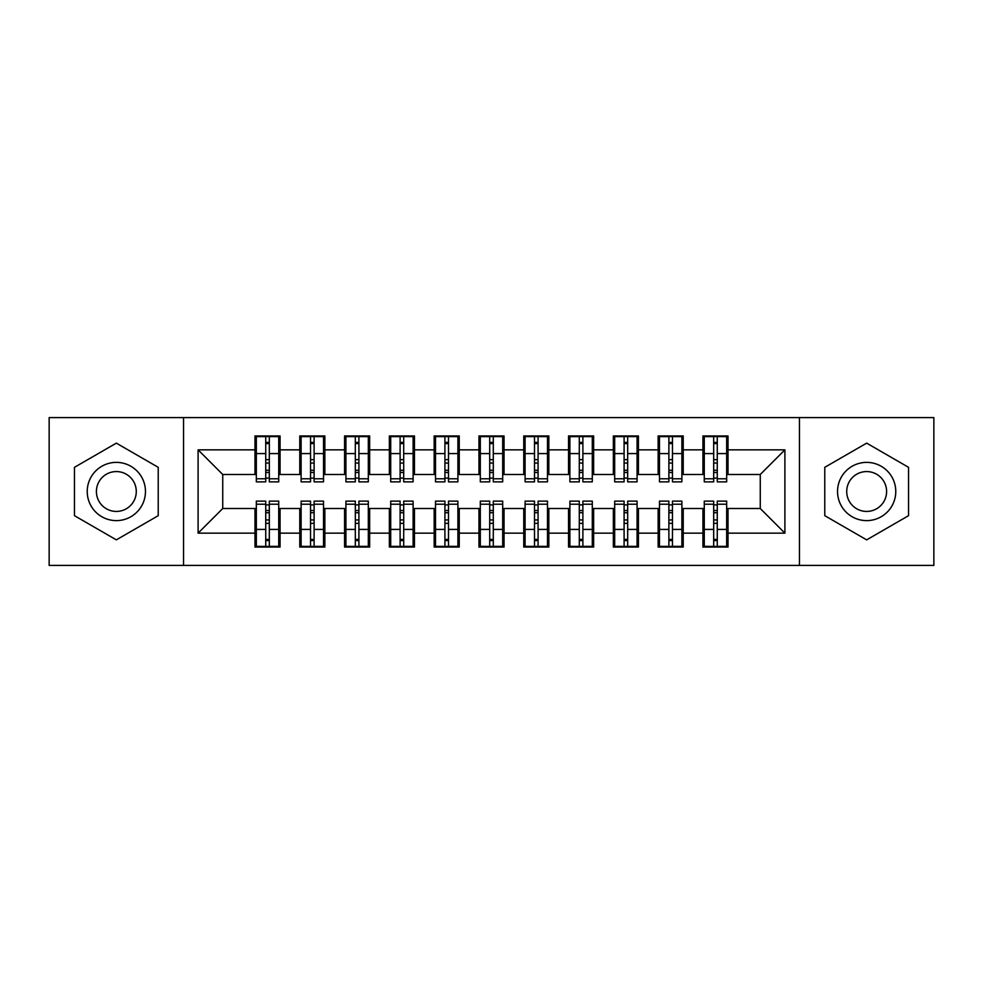 <?xml version="1.0" encoding="UTF-8"?>
<svg xmlns="http://www.w3.org/2000/svg" width="983" height="983" viewBox="0 0 983 983"><rect width="100%" height="100%" fill="white"/><g stroke="black" fill="none" stroke-linecap="round" stroke-linejoin="round"><path stroke-width="1.47" d="M799.462 565.409L933.85 565.409L933.85 417.591L799.462 417.591L799.462 565.409L183.538 565.409L183.538 417.591L49.15 417.591L49.15 565.409L183.538 565.409M713.683 463.054L717.271 463.054L713.683 463.054M717.271 519.946L713.683 519.946L717.271 519.946M668.882 463.054L672.47 463.054L668.882 463.054M672.47 519.946L668.882 519.946L672.47 519.946M624.094 463.054L627.682 463.054L624.094 463.054M627.682 519.946L624.094 519.946L627.682 519.946M579.294 463.054L582.882 463.054L579.294 463.054M582.882 519.946L579.294 519.946L582.882 519.946M534.506 463.054L538.082 463.054L534.506 463.054M538.082 519.946L534.506 519.946L538.082 519.946M489.706 463.054L493.294 463.054L489.706 463.054M493.294 519.946L489.706 519.946L493.294 519.946M444.918 463.054L448.494 463.054L444.918 463.054M448.494 519.946L444.918 519.946L448.494 519.946M400.118 463.054L403.706 463.054L400.118 463.054M403.706 519.946L400.118 519.946L403.706 519.946M355.318 463.054L358.906 463.054L355.318 463.054M358.906 519.946L355.318 519.946L358.906 519.946M310.53 463.054L314.118 463.054L310.53 463.054M314.118 519.946L310.53 519.946L314.118 519.946M799.462 417.591L183.538 417.591M256.33 474.482L222.736 474.482L198.099 449.845L198.099 533.155L254.978 533.155L254.978 547.052L280.069 547.052L280.069 533.155L299.778 533.155L299.778 547.052L324.857 547.052L324.857 533.155L344.578 533.155L344.578 547.052L369.657 547.052L369.657 533.155L389.366 533.155L389.366 547.052L414.457 547.052L414.457 533.155L434.167 533.155L434.167 547.052L459.245 547.052L459.245 533.155L478.954 533.155L478.954 547.052L504.046 547.052L504.046 533.155L523.755 533.155L523.755 547.052L548.833 547.052L548.833 533.155L568.543 533.155L568.543 547.052L593.634 547.052L593.634 533.155L613.343 533.155L613.343 547.052L638.422 547.052L638.422 533.155L658.143 533.155L658.143 547.052L683.222 547.052L683.222 533.155L702.931 533.155L702.931 547.052L728.022 547.052L728.022 508.518L760.264 508.518L760.264 474.482L726.67 474.482M198.099 449.845L254.978 449.845L254.978 474.482M760.264 474.482L784.901 449.845L728.022 449.845L728.022 435.948L702.931 435.948L702.931 449.845L683.222 449.845L683.222 435.948L658.143 435.948L658.143 449.845L638.422 449.845L638.422 435.948L613.343 435.948L613.343 449.845L593.634 449.845L593.634 435.948L568.543 435.948L568.543 449.845L548.833 449.845L548.833 435.948L523.755 435.948L523.755 449.845L504.046 449.845L504.046 435.948L478.954 435.948L478.954 449.845L459.245 449.845L459.245 435.948L434.167 435.948L434.167 449.845L414.457 449.845L414.457 435.948L389.366 435.948L389.366 449.845L369.657 449.845L369.657 435.948L344.578 435.948L344.578 449.845L324.857 449.845L324.857 435.948L299.778 435.948L299.778 449.845L280.069 449.845L280.069 435.948L254.978 435.948L254.978 449.845M784.901 449.845L784.901 533.155L728.022 533.155M683.222 533.155L683.222 508.518L704.27 508.518M702.931 533.155L702.931 508.518M728.022 449.845L728.022 474.482M638.422 533.155L638.422 508.518L659.482 508.518M658.143 533.155L658.143 508.518M702.931 449.845L702.931 474.482L681.883 474.482M683.222 449.845L683.222 474.482M593.634 533.155L593.634 508.518L614.682 508.518M613.343 533.155L613.343 508.518M658.143 449.845L658.143 474.482L637.082 474.482M638.422 449.845L638.422 474.482M548.833 533.155L548.833 508.518L569.894 508.518M568.543 533.155L568.543 508.518M613.343 449.845L613.343 474.482L592.294 474.482M593.634 449.845L593.634 474.482M504.046 533.155L504.046 508.518L525.094 508.518M523.755 533.155L523.755 508.518M568.543 449.845L568.543 474.482L547.494 474.482M548.833 449.845L548.833 474.482M459.245 533.155L459.245 508.518L480.306 508.518M478.954 533.155L478.954 508.518M523.755 449.845L523.755 474.482L502.694 474.482M504.046 449.845L504.046 474.482M414.457 533.155L414.457 508.518L435.506 508.518M434.167 533.155L434.167 508.518M478.954 449.845L478.954 474.482L457.906 474.482M459.245 449.845L459.245 474.482M369.657 533.155L369.657 508.518L390.706 508.518M389.366 533.155L389.366 508.518M434.167 449.845L434.167 474.482L413.106 474.482M414.457 449.845L414.457 474.482M324.857 533.155L324.857 508.518L345.918 508.518M344.578 533.155L344.578 508.518M389.366 449.845L389.366 474.482L368.318 474.482M369.657 449.845L369.657 474.482M280.069 533.155L280.069 508.518L301.117 508.518M299.778 533.155L299.778 508.518M344.578 449.845L344.578 474.482L323.518 474.482M324.857 449.845L324.857 474.482M265.729 463.054L269.317 463.054L265.729 463.054M269.317 519.946L265.729 519.946L269.317 519.946M198.099 533.155L222.736 508.518L256.33 508.518M254.978 533.155L254.978 508.518M299.778 449.845L299.778 474.482L278.73 474.482M280.069 449.845L280.069 474.482M158.226 467.318L116.338 443.136L74.462 467.318L74.462 515.682L116.338 539.864L158.226 515.682L158.226 467.318L158.226 515.682L116.338 539.864L74.462 515.682L74.462 467.318L116.338 443.136L158.226 467.318M824.774 467.318L824.774 515.682L866.662 539.864L908.538 515.682L908.538 467.318L866.662 443.136L824.774 467.318L866.662 443.136L908.538 467.318L908.538 515.682L866.662 539.864L824.774 515.682L824.774 467.318M222.736 474.482L222.736 508.518M704.27 474.482L702.931 474.482M659.482 474.482L658.143 474.482M614.682 474.482L613.343 474.482M569.894 474.482L568.543 474.482M525.094 474.482L523.755 474.482M480.306 474.482L478.954 474.482M435.506 474.482L434.167 474.482M390.706 474.482L389.366 474.482M345.918 474.482L344.578 474.482M301.117 474.482L299.778 474.482M278.73 508.518L280.069 508.518M323.518 508.518L324.857 508.518M368.318 508.518L369.657 508.518M413.106 508.518L414.457 508.518M457.906 508.518L459.245 508.518M502.694 508.518L504.046 508.518M547.494 508.518L548.833 508.518M592.294 508.518L593.634 508.518M637.082 508.518L638.422 508.518M681.883 508.518L683.222 508.518M726.67 508.518L728.022 508.518M784.901 533.155L760.264 508.518M256.33 436.403L278.73 436.403L256.33 436.403L256.33 481.867L265.729 481.867L265.729 436.575L278.73 436.636L278.73 481.867L269.317 481.867L269.317 436.636M265.729 442.399L269.317 442.399M265.729 478.107L269.317 478.107M269.317 472.479L265.729 472.479M265.729 470.279L269.317 470.279M280.069 457.23L278.73 457.23M280.069 463.054L278.73 463.054M256.33 457.23L254.978 457.23M256.33 463.054L254.978 463.054M278.73 546.597L256.33 546.597L278.73 546.597L278.73 501.133L269.317 501.133L269.317 546.425L256.33 546.364L256.33 501.133L265.729 501.133L265.729 546.364M269.317 540.601L265.729 540.601M269.317 504.893L265.729 504.893M265.729 510.521L269.317 510.521M269.317 512.721L265.729 512.721M254.978 525.77L256.33 525.77M254.978 519.946L256.33 519.946M278.73 525.77L280.069 525.77M278.73 519.946L280.069 519.946M301.117 436.403L323.518 436.403L301.117 436.403L301.117 481.867L310.53 481.867L310.53 436.575L323.518 436.636L323.518 481.867L314.118 481.867L314.118 436.636M310.53 442.399L314.118 442.399M310.53 478.107L314.118 478.107M314.118 472.479L310.53 472.479M310.53 470.279L314.118 470.279M324.857 457.23L323.518 457.23M324.857 463.054L323.518 463.054M301.117 457.23L299.778 457.23M301.117 463.054L299.778 463.054M345.918 436.403L368.318 436.403L345.918 436.403L345.918 481.867L355.318 481.867L355.318 436.575L368.318 436.636L368.318 481.867L358.906 481.867L358.906 436.636M355.318 442.399L358.906 442.399M355.318 478.107L358.906 478.107M358.906 472.479L355.318 472.479M355.318 470.279L358.906 470.279M369.657 457.23L368.318 457.23M369.657 463.054L368.318 463.054M345.918 457.23L344.578 457.23M345.918 463.054L344.578 463.054M390.706 436.403L413.106 436.403L390.706 436.403L390.706 481.867L400.118 481.867L400.118 436.575L413.106 436.636L413.106 481.867L403.706 481.867L403.706 436.636M400.118 442.399L403.706 442.399M400.118 478.107L403.706 478.107M403.706 472.479L400.118 472.479M400.118 470.279L403.706 470.279M414.457 457.23L413.106 457.23M414.457 463.054L413.106 463.054M390.706 457.23L389.366 457.23M390.706 463.054L389.366 463.054M435.506 436.403L457.906 436.403L435.506 436.403L435.506 481.867L444.918 481.867L444.918 436.575L457.906 436.636L457.906 481.867L448.494 481.867L448.494 436.636M444.918 442.399L448.494 442.399M444.918 478.107L448.494 478.107M448.494 472.479L444.918 472.479M444.918 470.279L448.494 470.279M459.245 457.23L457.906 457.23M459.245 463.054L457.906 463.054M435.506 457.23L434.167 457.23M435.506 463.054L434.167 463.054M323.518 546.597L301.117 546.597L323.518 546.597L323.518 501.133L314.118 501.133L314.118 546.425L301.117 546.364L301.117 501.133L310.53 501.133L310.53 546.364M314.118 540.601L310.53 540.601M314.118 504.893L310.53 504.893M310.53 510.521L314.118 510.521M314.118 512.721L310.53 512.721M299.778 525.77L301.117 525.77M299.778 519.946L301.117 519.946M323.518 525.77L324.857 525.77M323.518 519.946L324.857 519.946M368.318 546.597L345.918 546.597L368.318 546.597L368.318 501.133L358.906 501.133L358.906 546.425L345.918 546.364L345.918 501.133L355.318 501.133L355.318 546.364M358.906 540.601L355.318 540.601M358.906 504.893L355.318 504.893M355.318 510.521L358.906 510.521M358.906 512.721L355.318 512.721M344.578 525.77L345.918 525.77M344.578 519.946L345.918 519.946M368.318 525.77L369.657 525.77M368.318 519.946L369.657 519.946M413.106 546.597L390.706 546.597L413.106 546.597L413.106 501.133L403.706 501.133L403.706 546.425L390.706 546.364L390.706 501.133L400.118 501.133L400.118 546.364M403.706 540.601L400.118 540.601M403.706 504.893L400.118 504.893M400.118 510.521L403.706 510.521M403.706 512.721L400.118 512.721M389.366 525.77L390.706 525.77M389.366 519.946L390.706 519.946M413.106 525.77L414.457 525.77M413.106 519.946L414.457 519.946M457.906 546.597L435.506 546.597L457.906 546.597L457.906 501.133L448.494 501.133L448.494 546.425L435.506 546.364L435.506 501.133L444.918 501.133L444.918 546.364M448.494 540.601L444.918 540.601M448.494 504.893L444.918 504.893M444.918 510.521L448.494 510.521M448.494 512.721L444.918 512.721M434.167 525.77L435.506 525.77M434.167 519.946L435.506 519.946M457.906 525.77L459.245 525.77M457.906 519.946L459.245 519.946M116.338 462.379A29.121 29.121 0 0 0 87.229 491.5A29.121 29.121 0 0 0 116.338 520.621A29.121 29.121 0 0 0 145.459 491.5A29.121 29.121 0 0 0 116.338 462.379M116.338 471.57A19.93 19.93 0 0 0 96.408 491.5A19.93 19.93 0 0 0 116.338 511.43A19.93 19.93 0 0 0 136.281 491.5A19.93 19.93 0 0 0 116.338 471.57M866.662 462.379A29.121 29.121 0 0 0 837.541 491.5A29.121 29.121 0 0 0 866.662 520.621A29.121 29.121 0 0 0 895.771 491.5A29.121 29.121 0 0 0 866.662 462.379M866.662 471.57A19.93 19.93 0 0 0 846.719 491.5A19.93 19.93 0 0 0 866.662 511.43A19.93 19.93 0 0 0 886.592 491.5A19.93 19.93 0 0 0 866.662 471.57M480.306 436.403L502.694 436.403L480.306 436.403L480.306 481.867L489.706 481.867L489.706 436.575L502.694 436.636L502.694 481.867L493.294 481.867L493.294 436.636M489.706 442.399L493.294 442.399M489.706 478.107L493.294 478.107M493.294 472.479L489.706 472.479M489.706 470.279L493.294 470.279M504.046 457.23L502.694 457.23M504.046 463.054L502.694 463.054M480.306 457.23L478.954 457.23M480.306 463.054L478.954 463.054M502.694 546.597L480.306 546.597L502.694 546.597L502.694 501.133L493.294 501.133L493.294 546.425L480.306 546.364L480.306 501.133L489.706 501.133L489.706 546.364M493.294 540.601L489.706 540.601M493.294 504.893L489.706 504.893M489.706 510.521L493.294 510.521M493.294 512.721L489.706 512.721M478.954 525.77L480.306 525.77M478.954 519.946L480.306 519.946M502.694 525.77L504.046 525.77M502.694 519.946L504.046 519.946M525.094 436.403L547.494 436.403L525.094 436.403L525.094 481.867L534.506 481.867L534.506 436.575L547.494 436.636L547.494 481.867L538.082 481.867L538.082 436.636M534.506 442.399L538.082 442.399M534.506 478.107L538.082 478.107M538.082 472.479L534.506 472.479M534.506 470.279L538.082 470.279M548.833 457.23L547.494 457.23M548.833 463.054L547.494 463.054M525.094 457.23L523.755 457.23M525.094 463.054L523.755 463.054M547.494 546.597L525.094 546.597L547.494 546.597L547.494 501.133L538.082 501.133L538.082 546.425L525.094 546.364L525.094 501.133L534.506 501.133L534.506 546.364M538.082 540.601L534.506 540.601M538.082 504.893L534.506 504.893M534.506 510.521L538.082 510.521M538.082 512.721L534.506 512.721M523.755 525.77L525.094 525.77M523.755 519.946L525.094 519.946M547.494 525.77L548.833 525.77M547.494 519.946L548.833 519.946M569.894 436.403L592.294 436.403L569.894 436.403L569.894 481.867L579.294 481.867L579.294 436.575L592.294 436.636L592.294 481.867L582.882 481.867L582.882 436.636M579.294 442.399L582.882 442.399M579.294 478.107L582.882 478.107M582.882 472.479L579.294 472.479M579.294 470.279L582.882 470.279M593.634 457.23L592.294 457.23M593.634 463.054L592.294 463.054M569.894 457.23L568.543 457.23M569.894 463.054L568.543 463.054M592.294 546.597L569.894 546.597L592.294 546.597L592.294 501.133L582.882 501.133L582.882 546.425L569.894 546.364L569.894 501.133L579.294 501.133L579.294 546.364M582.882 540.601L579.294 540.601M582.882 504.893L579.294 504.893M579.294 510.521L582.882 510.521M582.882 512.721L579.294 512.721M568.543 525.77L569.894 525.77M568.543 519.946L569.894 519.946M592.294 525.77L593.634 525.77M592.294 519.946L593.634 519.946M614.682 436.403L637.082 436.403L614.682 436.403L614.682 481.867L624.094 481.867L624.094 436.575L637.082 436.636L637.082 481.867L627.682 481.867L627.682 436.636M624.094 442.399L627.682 442.399M624.094 478.107L627.682 478.107M627.682 472.479L624.094 472.479M624.094 470.279L627.682 470.279M638.422 457.23L637.082 457.23M638.422 463.054L637.082 463.054M614.682 457.23L613.343 457.23M614.682 463.054L613.343 463.054M637.082 546.597L614.682 546.597L637.082 546.597L637.082 501.133L627.682 501.133L627.682 546.425L614.682 546.364L614.682 501.133L624.094 501.133L624.094 546.364M627.682 540.601L624.094 540.601M627.682 504.893L624.094 504.893M624.094 510.521L627.682 510.521M627.682 512.721L624.094 512.721M613.343 525.77L614.682 525.77M613.343 519.946L614.682 519.946M637.082 525.77L638.422 525.77M637.082 519.946L638.422 519.946M659.482 436.403L681.883 436.403L659.482 436.403L659.482 481.867L668.882 481.867L668.882 436.575L681.883 436.636L681.883 481.867L672.47 481.867L672.47 436.636M668.882 442.399L672.47 442.399M668.882 478.107L672.47 478.107M672.47 472.479L668.882 472.479M668.882 470.279L672.47 470.279M683.222 457.23L681.883 457.23M683.222 463.054L681.883 463.054M659.482 457.23L658.143 457.23M659.482 463.054L658.143 463.054M681.883 546.597L659.482 546.597L681.883 546.597L681.883 501.133L672.47 501.133L672.47 546.425L659.482 546.364L659.482 501.133L668.882 501.133L668.882 546.364M672.47 540.601L668.882 540.601M672.47 504.893L668.882 504.893M668.882 510.521L672.47 510.521M672.47 512.721L668.882 512.721M658.143 525.77L659.482 525.77M658.143 519.946L659.482 519.946M681.883 525.77L683.222 525.77M681.883 519.946L683.222 519.946M704.27 436.403L726.67 436.403L704.27 436.403L704.27 481.867L713.683 481.867L713.683 436.575L726.67 436.636L726.67 481.867L717.271 481.867L717.271 436.636M713.683 442.399L717.271 442.399M713.683 478.107L717.271 478.107M717.271 472.479L713.683 472.479M713.683 470.279L717.271 470.279M728.022 457.23L726.67 457.23M728.022 463.054L726.67 463.054M704.27 457.23L702.931 457.23M704.27 463.054L702.931 463.054M726.67 546.597L704.27 546.597L726.67 546.597L726.67 501.133L717.271 501.133L717.271 546.425L704.27 546.364L704.27 501.133L713.683 501.133L713.683 546.364M717.271 540.601L713.683 540.601M717.271 504.893L713.683 504.893M713.683 510.521L717.271 510.521M717.271 512.721L713.683 512.721M702.931 525.77L704.27 525.77M702.931 519.946L704.27 519.946M726.67 525.77L728.022 525.77M726.67 519.946L728.022 519.946M256.33 436.636L265.729 436.636M269.317 478.795L278.73 478.795M269.317 453.581L278.73 453.581M256.33 478.795L265.729 478.795M256.33 453.581L265.729 453.581M265.729 459.639L269.317 459.639M265.729 443.579L269.317 443.579M278.73 546.364L269.317 546.364M265.729 504.205L256.33 504.205M265.729 529.419L256.33 529.419M278.73 504.205L269.317 504.205M278.73 529.419L269.317 529.419M269.317 523.361L265.729 523.361M269.317 539.421L265.729 539.421M301.117 436.636L310.53 436.636M314.118 478.795L323.518 478.795M314.118 453.581L323.518 453.581M301.117 478.795L310.53 478.795M301.117 453.581L310.53 453.581M310.53 459.639L314.118 459.639M310.53 443.579L314.118 443.579M345.918 436.636L355.318 436.636M358.906 478.795L368.318 478.795M358.906 453.581L368.318 453.581M345.918 478.795L355.318 478.795M345.918 453.581L355.318 453.581M355.318 459.639L358.906 459.639M355.318 443.579L358.906 443.579M390.706 436.636L400.118 436.636M403.706 478.795L413.106 478.795M403.706 453.581L413.106 453.581M390.706 478.795L400.118 478.795M390.706 453.581L400.118 453.581M400.118 459.639L403.706 459.639M400.118 443.579L403.706 443.579M435.506 436.636L444.918 436.636M448.494 478.795L457.906 478.795M448.494 453.581L457.906 453.581M435.506 478.795L444.918 478.795M435.506 453.581L444.918 453.581M444.918 459.639L448.494 459.639M444.918 443.579L448.494 443.579M323.518 546.364L314.118 546.364M310.53 504.205L301.117 504.205M310.53 529.419L301.117 529.419M323.518 504.205L314.118 504.205M323.518 529.419L314.118 529.419M314.118 523.361L310.53 523.361M314.118 539.421L310.53 539.421M368.318 546.364L358.906 546.364M355.318 504.205L345.918 504.205M355.318 529.419L345.918 529.419M368.318 504.205L358.906 504.205M368.318 529.419L358.906 529.419M358.906 523.361L355.318 523.361M358.906 539.421L355.318 539.421M413.106 546.364L403.706 546.364M400.118 504.205L390.706 504.205M400.118 529.419L390.706 529.419M413.106 504.205L403.706 504.205M413.106 529.419L403.706 529.419M403.706 523.361L400.118 523.361M403.706 539.421L400.118 539.421M457.906 546.364L448.494 546.364M444.918 504.205L435.506 504.205M444.918 529.419L435.506 529.419M457.906 504.205L448.494 504.205M457.906 529.419L448.494 529.419M448.494 523.361L444.918 523.361M448.494 539.421L444.918 539.421M480.306 436.636L489.706 436.636M493.294 478.795L502.694 478.795M493.294 453.581L502.694 453.581M480.306 478.795L489.706 478.795M480.306 453.581L489.706 453.581M489.706 459.639L493.294 459.639M489.706 443.579L493.294 443.579M502.694 546.364L493.294 546.364M489.706 504.205L480.306 504.205M489.706 529.419L480.306 529.419M502.694 504.205L493.294 504.205M502.694 529.419L493.294 529.419M493.294 523.361L489.706 523.361M493.294 539.421L489.706 539.421M525.094 436.636L534.506 436.636M538.082 478.795L547.494 478.795M538.082 453.581L547.494 453.581M525.094 478.795L534.506 478.795M525.094 453.581L534.506 453.581M534.506 459.639L538.082 459.639M534.506 443.579L538.082 443.579M547.494 546.364L538.082 546.364M534.506 504.205L525.094 504.205M534.506 529.419L525.094 529.419M547.494 504.205L538.082 504.205M547.494 529.419L538.082 529.419M538.082 523.361L534.506 523.361M538.082 539.421L534.506 539.421M569.894 436.636L579.294 436.636M582.882 478.795L592.294 478.795M582.882 453.581L592.294 453.581M569.894 478.795L579.294 478.795M569.894 453.581L579.294 453.581M579.294 459.639L582.882 459.639M579.294 443.579L582.882 443.579M592.294 546.364L582.882 546.364M579.294 504.205L569.894 504.205M579.294 529.419L569.894 529.419M592.294 504.205L582.882 504.205M592.294 529.419L582.882 529.419M582.882 523.361L579.294 523.361M582.882 539.421L579.294 539.421M614.682 436.636L624.094 436.636M627.682 478.795L637.082 478.795M627.682 453.581L637.082 453.581M614.682 478.795L624.094 478.795M614.682 453.581L624.094 453.581M624.094 459.639L627.682 459.639M624.094 443.579L627.682 443.579M637.082 546.364L627.682 546.364M624.094 504.205L614.682 504.205M624.094 529.419L614.682 529.419M637.082 504.205L627.682 504.205M637.082 529.419L627.682 529.419M627.682 523.361L624.094 523.361M627.682 539.421L624.094 539.421M659.482 436.636L668.882 436.636M672.47 478.795L681.883 478.795M672.47 453.581L681.883 453.581M659.482 478.795L668.882 478.795M659.482 453.581L668.882 453.581M668.882 459.639L672.47 459.639M668.882 443.579L672.47 443.579M681.883 546.364L672.47 546.364M668.882 504.205L659.482 504.205M668.882 529.419L659.482 529.419M681.883 504.205L672.47 504.205M681.883 529.419L672.47 529.419M672.47 523.361L668.882 523.361M672.47 539.421L668.882 539.421M704.27 436.636L713.683 436.636M717.271 478.795L726.67 478.795M717.271 453.581L726.67 453.581M704.27 478.795L713.683 478.795M704.27 453.581L713.683 453.581M713.683 459.639L717.271 459.639M713.683 443.579L717.271 443.579M726.67 546.364L717.271 546.364M713.683 504.205L704.27 504.205M713.683 529.419L704.27 529.419M726.67 504.205L717.271 504.205M726.67 529.419L717.271 529.419M717.271 523.361L713.683 523.361M717.271 539.421L713.683 539.421"/></g></svg>
